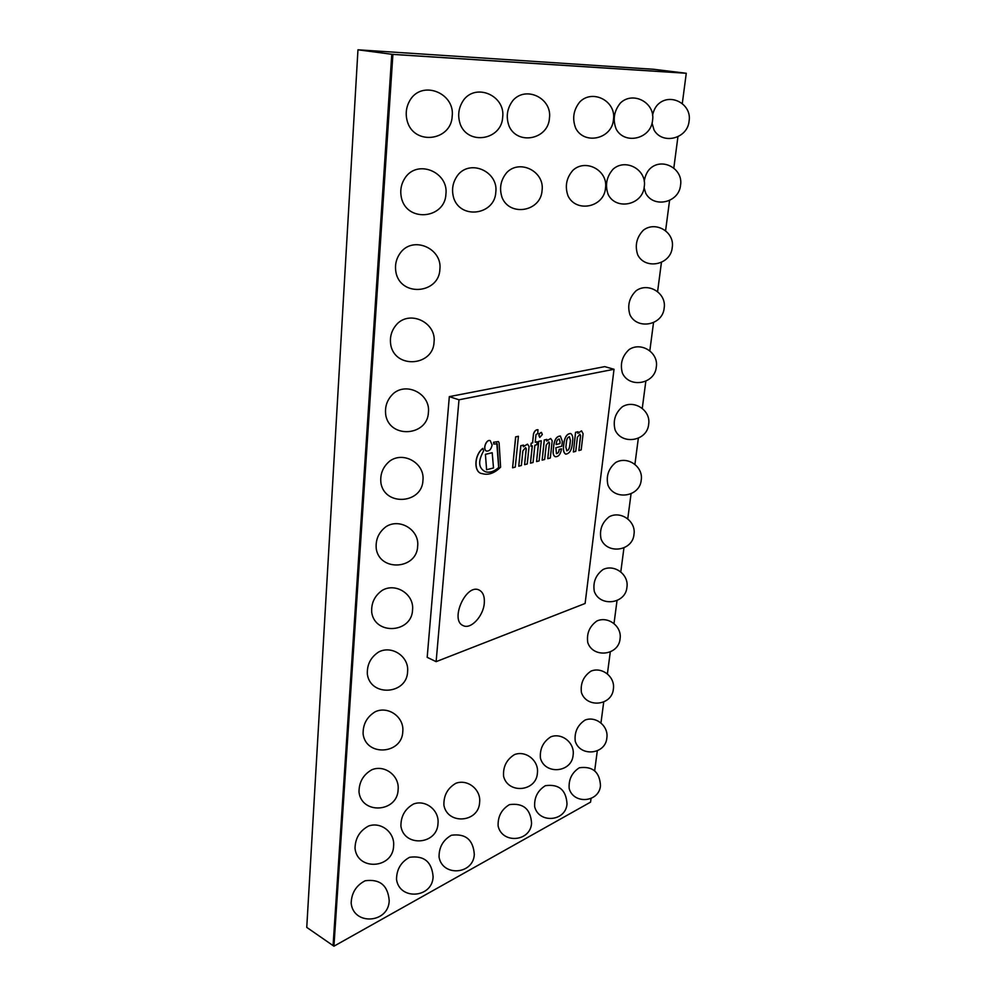 <?xml version="1.0" encoding="UTF-8"?>
<svg xmlns="http://www.w3.org/2000/svg" width="996" height="996" viewBox="0 0 996 996"><rect width="100%" height="100%" fill="white"/><g stroke="black" fill="none" stroke-linecap="round" stroke-linejoin="round"><path stroke-width="1.49" d="M392.897 54.419L333.934 946.2L333.075 945.602L391.777 54.282L685.236 73.144L391.777 54.282L333.075 945.602L306.756 927.388L357.962 49.8L653.812 69.297L686.269 73.268L392.897 54.419L357.962 49.8M484.28 603.252C483.371 616.163 470.847 629.659 463.265 625.65C449.457 620.483 466.004 583.22 479.051 590.018C483.035 592.047 484.778 596.455 484.28 603.252C483.371 616.163 470.847 629.659 463.265 625.65C449.457 620.483 466.004 583.22 479.051 590.018C483.035 592.047 484.778 596.455 484.28 603.252M436.124 661.655L585.113 603.476L614.022 369.267L604.734 366.628L449.321 396.632L458.994 399.794L436.124 661.655L427.184 657.323L449.321 396.632M614.022 369.267L458.994 399.794M333.934 946.2L590.566 802.129L591.039 798.506M594.674 770.792L597.289 750.872M600.962 722.972L603.713 702.031M607.398 673.906L610.287 651.944M614.009 623.571L617.022 600.576M620.794 571.903L623.944 547.875M627.754 518.841L631.053 493.779M634.913 464.348L638.336 438.24M642.271 408.36L645.831 381.207M649.828 350.804L653.525 322.604M657.597 291.616L661.431 262.384M665.589 230.723L669.561 200.457M673.819 168.05L677.927 136.763M682.297 103.522L686.269 73.268M512.591 467.796L515.629 436.883L518.418 436.273L515.729 436.908L512.591 467.796L515.268 467.099L518.418 436.273M492.198 452.719L485.413 454.313L486.596 469.726L493.506 467.958L492.198 452.719L485.513 454.35M485.413 454.313L486.596 469.726M536.57 461.571L538.649 441.353L541.289 440.767L538.749 441.377L536.57 461.571L539.11 460.911L541.289 440.767M542.148 460.127L544.239 439.983L546.841 439.41L544.339 440.02L542.148 460.127L544.65 459.48L546.231 445.025L548.833 441.9L549.506 443.033L547.775 458.658L550.302 458.011L552.207 440.767L550.676 438.501L546.667 441.054L546.841 439.41M550.676 438.501L546.68 440.867M548.784 441.888L549.406 442.996L547.775 458.658M573.372 451.972L575.551 432.314L578.029 431.766L575.651 432.351L573.372 451.972L575.75 451.362L577.394 437.256L579.933 434.194L580.606 435.825L578.888 450.553L581.191 449.906L583.096 433.733L581.527 430.857L577.867 433.185M581.527 430.857L577.842 433.372L578.029 431.766M579.884 434.181L580.506 435.8L578.888 450.553M566.761 450.815C568.318 450.304 569.301 448.673 569.7 445.922L569.799 445.947C569.388 448.76 568.392 450.391 566.811 450.839L565.877 447.154L566.525 441.465C566.824 438.75 567.795 437.169 569.438 436.734L570.434 440.394L569.799 445.947M569.7 445.922L570.434 440.394M570.335 440.369L569.388 436.721M570.683 433.534L570.633 433.521C567.309 433.621 565.106 436.422 564.035 441.938L563.45 447.117C563.126 450.628 563.848 452.968 565.628 454.114L565.678 454.126M563.537 447.154C563.226 450.665 563.948 452.993 565.728 454.151C569.339 453.653 571.505 450.453 572.227 444.54L572.725 440.232C573.011 436.958 572.351 434.729 570.733 433.546C567.409 433.646 565.205 436.447 564.134 441.963L563.45 447.117M556.179 444.49L559.814 443.594L560.088 441.987L559.901 443.618L556.166 444.552L556.328 443.108C556.727 440.593 557.685 439.224 559.229 438.999L560.088 441.987M559.989 441.95L559.179 438.987M559.179 449.383L559.279 449.408C559.005 451.985 558.071 453.404 556.465 453.666L555.855 447.714L561.819 446.208L562.367 441.377L560.362 436.049C556.876 436.161 554.697 439.099 553.801 444.863L553.278 450.578C552.954 453.74 553.614 455.782 555.233 456.703C558.557 456.903 560.648 454.276 561.495 448.847L559.179 449.383C558.93 451.898 558.009 453.317 556.415 453.641M561.495 448.847L559.279 449.408M553.178 450.541C552.855 453.703 553.515 455.745 555.133 456.666L555.183 456.678M553.801 444.863L553.278 450.578M560.362 436.049L560.449 436.086C556.976 436.198 554.797 439.136 553.9 444.888M493.742 444.067L497.191 443.805L498.784 467.535C494.19 471.656 489.696 473.05 485.313 471.706C478.416 468.157 477.843 461.235 483.595 450.939L482.898 448.412C473.747 455.483 473.922 472.926 482.189 473.623C488.314 475.416 494.452 473.262 500.602 467.161L499.12 442.959L498.386 441.564L493.63 442.299L493.742 444.067L493.63 442.299M498.386 441.564L493.53 442.261M482.898 448.412L482.799 448.374C473.648 455.446 473.822 472.888 482.089 473.586L482.139 473.61M496.78 443.282L498.685 467.51C494.116 471.606 489.634 473 485.264 471.681M518.767 466.19L520.784 445.698L523.485 445.1L520.883 445.735L518.767 466.19L521.369 465.518L522.888 450.815L525.577 447.627L526.274 448.76L524.618 464.671L527.233 463.999L529.075 446.457L527.494 444.166L523.311 446.781L523.485 445.1M527.444 444.154L523.336 446.594M525.527 447.615L526.174 448.735L524.618 464.671M537.79 433.223L537.952 429.749C536.022 429.537 534.541 430.895 533.495 433.82L532.536 442.834L531.179 443.17L530.868 446.146L532.325 445.847L530.482 463.152L533.047 462.493L534.877 445.224L536.794 444.751L537.118 441.776L535.201 442.249L536.022 434.493L538.164 433.434M537.118 441.776L535.201 442.187M532.213 445.872L530.482 463.152M531.179 443.17L530.968 446.183M532.536 442.834L531.279 443.208M533.495 433.82L532.636 442.871M537.952 429.749L538.052 429.774C536.122 429.575 534.64 430.932 533.595 433.858M542.31 434.517L541.463 432.413C539.01 433.459 538.463 435.128 539.807 437.418L542.31 434.517M539.757 437.393L539.708 437.381C538.363 435.09 538.911 433.422 541.363 432.389L541.463 432.413M492.099 445.013L490.244 440.655C486.197 438.987 482.425 449.893 486.633 451.076C489.397 451.275 491.215 449.246 492.099 445.013M486.534 451.051L486.534 451.051C482.325 449.856 486.098 438.95 490.144 440.63L490.144 440.63M509.18 126.38C505.707 117.018 506.976 108.365 512.977 100.409C526.025 85.407 552.394 98.38 549.431 118.225C548.261 139.378 517.771 145.516 509.18 126.38M460.463 124.799C457.251 115.673 458.446 107.219 464.036 99.438C477.109 82.979 505.595 96.226 502.669 117.242C501.66 139.764 468.879 145.628 460.463 124.799M408.335 124.151L407.738 122.794C404.936 114.129 406.032 106.062 411.024 98.616L411.958 97.484M575.7 128.21C572.065 118.748 573.41 110.008 579.747 101.978C592.583 88.681 616.462 101.194 613.461 119.57C612.092 139.017 584.303 145.329 575.7 128.21M616.225 129.194C612.565 119.757 613.947 111.042 620.384 103.036C633.033 90.648 655.555 102.837 652.554 120.379C651.085 138.88 624.753 145.192 616.225 129.194M652.554 115.237C653.662 110.307 655.58 106.584 658.306 104.082C670.744 92.479 692.096 104.331 689.083 121.139C687.526 138.793 662.452 145.067 654.048 130.015L652.031 123.081M502.121 197.694C499.033 188.406 500.602 179.99 506.852 172.47C519.974 158.862 544.849 171.636 542.061 190.473C540.94 211.438 510.077 216.991 502.121 197.694M453.952 198.814C451.126 189.726 452.657 181.509 458.558 174.151C471.818 159.285 498.535 172.333 495.796 192.203C494.85 214.526 461.634 219.78 453.952 198.814M402.421 201.03L401.911 199.723C399.483 191.07 400.952 183.214 406.318 176.155L407.277 175.134M568.019 195.863C564.72 186.464 566.326 177.973 572.849 170.378C585.673 158.227 608.319 170.565 605.493 188.095C604.174 207.355 576.111 213.132 568.019 195.863M608.207 194.594C604.858 185.231 606.489 176.765 613.075 169.183C625.675 157.829 647.114 169.855 644.263 186.626C642.843 204.939 616.287 210.754 608.207 194.594M644.213 181.284C645.196 175.396 647.35 171.001 650.662 168.1C663.012 157.43 683.405 169.146 680.542 185.256C679.035 202.723 653.774 208.513 645.769 193.324L644.088 187.796M443.917 805.316C443.556 795.543 447.528 788.197 455.832 783.304C467.634 778.748 481.23 789.654 479.611 802.452C478.74 822.584 447.627 825.124 443.917 805.316M400.915 826.207C400.803 816.234 405.011 808.839 413.564 803.996C425.666 799.365 439.497 810.383 437.991 823.493C437.281 844.894 404.052 847.372 400.915 826.207M355.024 848.418C355.199 838.283 359.693 830.838 368.47 826.07C380.895 821.376 394.976 832.469 393.607 845.903C393.096 868.724 357.427 871.139 355.024 848.418M503.578 776.245C502.93 766.758 506.578 759.537 514.521 754.582C525.9 750.125 539.147 760.857 537.392 773.17C536.321 791.671 507.91 794.26 503.578 776.245M540.442 758.217C539.658 748.93 543.119 741.808 550.813 736.828C561.931 732.421 574.953 743.016 573.123 755.043C571.953 772.585 545.061 775.199 540.442 758.217M575.215 741.161C574.319 732.085 577.593 725.063 585.063 720.071C595.932 715.726 608.73 726.171 606.85 737.912C605.593 754.607 580.058 757.221 575.215 741.161M439.062 857.145C438.912 847.297 443.033 840.002 451.412 835.246C465.593 833.353 473.225 839.74 474.308 854.419C473.436 874.538 442.523 876.966 439.062 857.145M396.52 879.418C396.607 869.359 400.99 861.976 409.642 857.282C424.097 855.34 431.915 861.851 433.111 876.804C432.401 898.18 399.421 900.608 396.52 879.418M351.165 903.111C351.551 892.839 356.219 885.394 365.146 880.763C379.874 878.771 387.905 885.394 389.212 900.621C388.701 923.417 353.356 925.819 351.165 903.111M498.137 826.107C497.701 816.596 501.474 809.424 509.466 804.619C523.261 802.788 530.619 809.001 531.565 823.244C530.507 841.745 502.221 844.172 498.137 826.107M534.69 806.86C534.093 797.559 537.666 790.5 545.41 785.67C558.955 783.877 566.151 789.953 567.01 803.921C565.84 821.463 539.073 823.904 534.69 806.86M569.189 788.645C568.479 779.569 571.866 772.61 579.361 767.754C592.657 765.999 599.704 771.962 600.476 785.645C599.231 802.34 573.796 804.768 569.189 788.645M396.794 275.406L396.346 274.161C394.254 265.459 396.084 257.74 401.861 251.017L402.82 250.121M637.739 254.889C634.689 245.676 636.519 237.484 643.242 230.313C655.505 220.514 674.964 232.093 672.225 247.543C670.769 264.861 645.358 270.202 637.739 254.889M391.017 346.222C389.237 337.42 391.44 329.8 397.641 323.376C411.336 310.304 436.373 323.165 434.057 341.964C433.409 365.569 396.657 369.279 391.017 346.222M629.945 314.773C627.181 305.623 629.211 297.63 636.058 290.795C648.209 281.806 666.76 293.235 664.158 308.113C662.738 325.281 637.203 330.211 629.945 314.773M385.925 416.029C384.419 407.078 386.971 399.521 393.594 393.358C407.376 381.779 430.558 394.428 428.417 412.244C427.794 435.7 390.93 439.049 385.925 416.029M622.4 373.077C619.885 363.951 622.114 356.132 629.074 349.596C641.1 341.367 658.792 352.671 656.302 367.001C654.92 384.07 629.285 388.614 622.4 373.077M381.02 483.645C379.787 474.532 382.688 467.024 389.722 461.098C403.48 450.889 424.956 463.314 422.951 480.246C422.366 503.553 385.489 506.615 381.02 483.645M615.067 429.824C612.814 420.735 615.229 413.066 622.288 406.816C634.178 399.296 651.035 410.452 648.657 424.296C647.313 441.265 621.616 445.461 615.067 429.824M376.301 549.17C375.318 539.882 378.542 532.399 385.975 526.71C399.633 517.721 419.528 529.909 417.673 546.069C417.112 569.251 380.298 572.09 376.301 549.17M607.946 485.102C605.942 476.026 608.531 468.494 615.69 462.505C627.43 455.633 643.503 466.663 641.225 480.06C639.893 496.954 614.171 500.814 607.946 485.102M371.757 612.702C371.022 603.24 374.546 595.77 382.327 590.292C395.81 582.386 414.286 594.351 412.556 609.813C412.008 632.883 375.343 635.573 371.757 612.702M601.036 538.948C599.268 529.884 602.007 522.477 609.253 516.737C620.844 510.45 636.17 521.356 633.991 534.354C632.684 551.186 606.938 554.747 601.036 538.948M367.362 674.317C366.864 664.668 370.674 657.211 378.779 651.932C392.038 644.997 409.219 656.725 407.601 671.59C407.065 694.573 370.587 697.138 367.362 674.317M594.313 591.437C592.782 582.374 595.67 575.078 602.991 569.55C614.408 563.823 629.036 574.605 626.932 587.229C625.65 604.012 599.928 607.299 594.313 591.437M363.117 734.089C362.855 724.266 366.914 716.821 375.28 711.729C388.291 705.641 404.314 717.145 402.795 731.462C402.272 754.383 366.03 756.86 363.117 734.089M587.777 642.607C586.457 633.531 589.495 626.335 596.865 621.006C608.108 615.789 622.089 626.447 620.072 638.747C618.79 655.493 593.106 658.543 587.777 642.607M359.008 792.106C358.971 782.121 363.254 774.664 371.857 769.746C384.581 764.405 399.57 775.697 398.126 789.554C397.616 812.4 361.648 814.84 359.008 792.106M581.415 692.494C580.307 683.43 583.469 676.321 590.902 671.167C601.958 666.411 615.329 676.956 613.374 688.958C612.117 705.678 586.495 708.492 581.415 692.494M407.738 122.794C415.73 145.677 451.387 140.349 452.184 116.171C455.072 93.749 423.947 80.327 411.024 98.616M401.911 199.723C409.032 222.718 445.187 218.024 445.922 194.058C448.611 172.955 419.59 159.709 406.318 176.155M396.346 274.161C402.683 297.206 439.199 293.061 439.883 269.281C442.386 249.374 415.394 236.313 401.861 251.017"/></g></svg>
